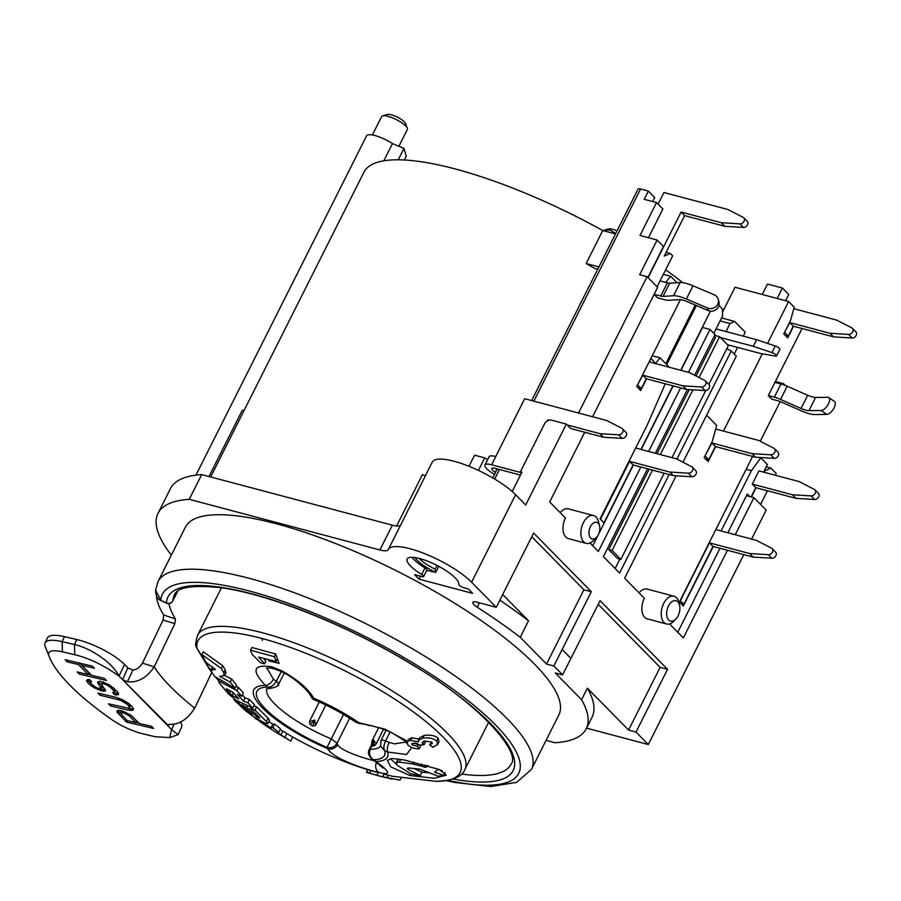 <?xml version="1.0" encoding="UTF-8"?>
<svg xmlns="http://www.w3.org/2000/svg" width="901" height="901" viewBox="0 0 901 901"><rect width="100%" height="100%" fill="white"/><g stroke="black" fill="none" stroke-linecap="round" stroke-linejoin="round"><path stroke-width="1.35" d="M639.057 592.892A14.382 8.559 -75.1 0 1 647.155 589.085L673.971 596.203A14.382 8.559 -75.1 0 0 663.71 603.411A14.382 8.559 104.9 0 0 666.594 623.999L647.222 618.852A14.382 8.559 104.9 0 1 644.35 598.275L624.63 578.205L676.133 475.796M682.969 462.213L736.297 356.177L731.252 351.041L726.837 348.642M725.992 331.568L730.013 323.572L720.079 320.925M743.235 336.141L745.228 332.176L734.709 321.477L730.013 323.572M737.57 347.392L734.214 354.059M706.621 415.181L716.7 425.441L712.263 441.513L704.165 457.607L708.107 461.616L715.653 446.614M793.578 326.252L787.688 337.954L783.746 333.944L790.594 320.328L794.231 307.173L788.645 301.497L767.573 343.394M762.347 353.789L723.469 431.083M802.048 328.505L774.95 382.384L780.953 383.984A15.34 4.1 -153.3 0 1 787.192 386.225L780.548 399.436L801.045 408.457A11.499 3.075 -153.3 0 0 805.731 410.146A11.499 3.075 -153.3 0 0 808.963 410.642L821.171 410.518A7.67 3.39 124.6 0 0 826.881 406.396A7.67 3.39 124.6 0 0 829.641 399.211A7.67 3.39 124.6 0 0 828.841 397.589L834.506 401.497A7.67 3.39 -55.4 0 1 835.306 403.107A7.67 3.39 -55.4 0 1 832.547 410.304A7.67 3.39 -55.4 0 1 826.836 414.415L814.628 414.55A19.169 5.124 26.7 0 1 809.233 413.705A19.169 5.124 26.7 0 1 801.428 410.901L780.93 401.88A7.67 2.05 -153.3 0 0 777.811 400.754L771.808 399.166L768.305 395.595L774.95 382.384M782.541 384.445L783.577 383.68L775.389 381.506M785.3 385.437L783.577 383.68M713.265 546.513L683.307 606.08L679.365 602.071L752.617 456.435M760.253 441.231L780.21 401.564M763.597 472.135L767.404 464.556L760.838 457.866L751.389 470.716L721.082 530.982M752.279 484.096L758.924 470.896L799.142 481.573L814.369 489.412A3.829 2.906 135.5 0 1 814.943 489.84A3.829 2.906 135.5 0 1 814.955 493.725A3.829 2.906 135.5 0 1 811.08 495.91L814.594 499.481L796 498.343L755.781 487.666L752.279 484.096L792.497 494.773L811.08 495.91M755.781 487.666L751.141 496.89M727.805 532.761L747.301 494.007L749.778 496.53M677.755 632.265L719.989 548.292M673.971 596.203A14.382 8.559 -75.1 0 1 678.881 602.375L679.568 605.224A10.542 6.273 104.9 0 0 668.441 605.99A10.542 6.273 104.9 0 0 667.832 618.818A10.542 6.273 104.9 0 0 675.93 618.942A10.542 6.273 104.9 0 0 678.081 615.8A10.542 6.273 104.9 0 0 679.568 605.224M666.594 623.999A14.382 8.559 104.9 0 0 673.914 621.071L675.93 618.942M664.195 473.205L620.845 559.386L612.083 550.466L652.504 470.097M660.32 454.566L692.88 389.818M699.075 377.519L719.606 336.692L714.651 335.375M708.862 384.4L728.368 345.612L719.606 336.692M672 457.674L705.765 390.538M735.25 534.744L753.912 497.634L766.177 510.112L751.614 539.08M669.567 623.931L683.341 637.953L727.434 550.274M647.56 468.79L603.388 556.604L619.573 573.07L669.139 474.523M676.899 459.093L731.252 351.041M655.365 453.259L687.44 389.491M694.615 375.221L715.056 334.564L710.011 329.428L688.432 372.338M590.031 542.999L598.343 551.457L640.814 467M648.63 451.469L680.615 387.869M584.76 432.266L549.7 501.97L565.479 518.019A14.382 8.559 104.9 0 0 568.362 538.607L586.236 543.359A14.382 8.559 104.9 0 0 593.556 540.431L596.575 537.233A8.627 5.136 104.9 0 0 598.343 534.653A8.627 5.136 104.9 0 0 599.559 526.004A8.627 5.136 104.9 0 0 590.448 526.635A8.627 5.136 104.9 0 0 589.952 537.131A8.627 5.136 104.9 0 0 596.575 537.233M592.576 416.735L657.64 287.374L647.121 276.675L578.543 413.018M622.107 438.382L603.512 437.244L570.738 428.549L567.236 424.979L600.01 433.685L618.604 434.823L622.107 438.382A3.829 2.906 -44.5 0 0 625.97 436.185A3.829 2.906 -44.5 0 0 625.958 432.311L622.445 428.741A3.829 2.906 135.5 0 1 622.467 432.615A3.829 2.906 135.5 0 1 618.604 434.823M622.445 428.741A3.829 2.906 135.5 0 0 621.87 428.313L606.643 420.474L524.675 398.715L491.631 464.781L521.296 472.665L520.418 471.775L544.497 423.898A5.755 4.359 135.5 0 1 551.457 420.136L566.357 424.089L567.236 424.979M566.357 424.089L525.677 504.977L515.597 494.717A49.848 13.312 -153.3 0 0 467.979 465.885A49.848 13.312 -153.3 0 0 432.322 462.033L388.32 549.531A49.848 13.312 26.7 0 1 423.966 553.372A49.848 13.312 26.7 0 1 471.595 582.215L496.26 607.319L533.629 533.032L591.326 591.743L553.811 665.985L546.513 664.048L520.226 637.3A239.677 63.994 26.7 0 0 477.215 607.218L479.411 602.848M743.798 554.611L648.281 744.53L636.016 732.04L667.562 669.308L600.089 600.663L562.584 674.905A239.677 63.994 26.7 0 0 553.811 665.985M520.451 475.075L499.481 469.5L494.672 479.05M495.505 472.507L495.235 472.327A7.67 2.05 -153.3 0 1 491.788 468.475A7.67 2.05 -153.3 0 1 495.133 468.351L499.481 469.5M491.631 464.781A15.34 4.1 -153.3 0 0 484.941 465.029A15.34 4.1 -153.3 0 0 491.822 472.743L494.514 474.478M512.185 491.507L521.916 472.169L520.418 471.775M612.083 550.466L608.749 549.587L617.523 558.507L620.845 559.386M383.466 729.292L376.235 743.899L374.343 745.859A63.712 17.006 26.7 0 1 372.777 745.915L372.293 745.048L370.21 749.249A63.734 17.018 -153.3 0 0 380.594 745.983M407.218 741.151L384.682 729.044L358.902 722.703A32.594 8.706 -153.3 0 0 356.841 722.501L359.431 723.548L356.841 722.501A71.404 19.067 -153.3 0 0 314.246 699.401L310.259 695.167C309.775 692.858 295.855 678.16 282.182 672.022C274.76 668.655 269.489 667.359 266.358 668.148M359.431 723.548L361.222 723.706A7.67 5.868 -82.5 0 1 358.902 722.703A74.772 19.968 26.7 0 0 313.717 698.174A7.67 6.915 152.1 0 1 310.259 695.155L310.181 694.84C311.983 698.399 313.289 699.998 314.1 699.66L314.246 699.401A32.594 8.706 -153.3 0 0 313.717 698.174C308.153 688.691 297.454 679.523 281.596 670.659L271.449 666.751C253.136 664.195 251.131 670.389 265.423 685.357A32.594 8.706 -153.3 0 0 267.8 687.069L271.944 688.127M281.27 671.583L276.337 681.28A24.924 6.656 -153.3 0 1 273.375 679.185L266.933 668.001M604.492 231.005L604.943 230.127L610.259 230.07L613.986 232.526L613.558 233.404M319.314 701.935L309.325 721.735L310.169 724.595A63.712 17.006 -153.3 0 0 312.917 726.082L315.541 725.429M315.846 724.877L325.847 704.999L315.688 725.181L314.652 720.068L309.325 721.735M378.679 727.693L372.147 740.667L373.16 739.451L376.235 743.899M372.777 745.915L373.16 739.451L374.343 745.859M277.711 684.411C279.366 684.219 278.905 683.172 276.337 681.28C273.994 685.334 271.145 687.272 267.8 687.069A71.404 19.067 -153.3 0 0 265.176 708.659A71.404 19.067 -153.3 0 0 327.063 747.38A32.594 8.706 -153.3 0 0 327.592 748.607C332.593 757.831 358.778 767.134 374.242 771.335L379.197 772.54C391.372 775.626 390.268 771.932 375.886 761.435A32.594 8.706 -153.3 0 0 373.51 759.712C369.737 757.043 368.644 753.563 370.21 749.249L369.241 749.587C367.574 752.391 368.509 755.567 372.068 759.138L373.51 759.712A71.404 19.067 -153.3 0 0 384.761 750.905C383.353 748.551 383.635 745.24 385.583 740.982C382.497 739.822 380.977 739.766 381.022 740.825M386.067 730.249L381.033 740.408L380.582 745.972L384.761 750.905A32.594 8.706 -153.3 0 0 387.745 752.053L406.554 754.509L411.858 747.515M405.743 742.109L394.458 743.843L389.164 742.39A24.924 6.656 -153.3 0 1 385.583 740.982L390.099 731.916M262.428 640.442L262 638.482A146.705 39.171 26.7 0 1 276.325 642.661A146.694 39.171 26.7 0 1 432.255 726.893A146.694 39.171 26.7 0 1 435.859 781.325A146.694 39.171 26.7 0 1 435.814 781.325C452.37 780.784 462.033 776.876 464.815 769.623L488.669 722.185M276.044 661.537L277.373 658.89L275.74 654.036L251.92 647.481L250.557 650.184L251.886 654.103L260.378 662.674L264.522 663.879L258.733 657.077L276.044 661.537L274.388 656.739L250.557 650.184M277.373 658.89L279.096 663.373L268.825 660.872M374.242 771.335A143.113 85.122 104.9 0 0 376.945 772.337L369.41 770.231C343.36 762.156 317.783 751.074 292.667 737.007L280.166 729.528M392.442 776.257L383.894 774.162L382.587 776.763L391.811 779.061M437.638 744.485L439.035 741.703L438.134 738.279C435.037 735.576 430.351 734.63 424.089 735.453L419.652 737.795M423.785 740.982L425.407 742.142L424.078 744.8L422.141 742.447L425.148 741.072L431.939 742.165L432.266 743.471L429.608 744.936L431.748 741.996M417.535 743.73L414.606 743.066M429.608 744.936L432.885 747.301L437.627 744.485L436.737 741.084C433.584 738.347 428.921 737.378 422.738 738.156L418.413 740.284L418.469 741.895L410.665 740.363L407.083 741.636L407.793 744.913C410.349 747.447 414.133 748.754 419.156 748.832L420.474 746.219L419.652 745.026M419.787 739.248L411.971 737.761L407.984 739.631M409.82 775.491L434.361 778.273L446.344 775.175L439.418 769.533L404.312 759.993L392.487 758.473L387.284 760.309L390.82 766.897L409.82 775.491L410.676 773.79L420.215 775.648L421.972 772.168L428.797 772.81M211.972 672.529L196.429 647.346M264.522 663.879L265.829 661.278L263.734 658.507M218.887 681.01L215.587 677.124M266.381 721.521L254.949 710.191L250.309 708.445L259.77 717.782L259.083 718.063L256.808 716.993L246.897 707.375A146.942 111.42 135.5 0 1 242.324 705.1L252.28 714.651L250.332 713.547L238.01 702.33L233.832 699.683L245.455 710.641L254.634 717.489L265.198 723.221L267.811 723.706L266.381 721.521L268.093 718.12L256.605 706.88L253.902 705.888M268.093 718.12L269.545 720.248L267.811 723.706M241.761 696.203L236.929 690.617L221.049 682.226L218.684 681.426L219.574 683.262L228.28 693.725L236.208 700.325L252.832 708.028L247.82 702.78L243.405 701.068L237.402 694.389L241.761 696.203L243.383 692.993L238.506 687.474L235.871 686.337M252.832 708.028L254.487 704.728L249.464 699.514L245.049 697.813L242.392 694.953M225.464 672.833L225.25 669.837L222.682 665.704L203.288 651.761L201.903 654.52L205.811 662.212L215.576 669.556L210.958 669.905L212.456 666.943M231.737 679.095L224.574 675.401L219.698 676.381L230.217 682.125L231.737 679.095L236.501 685.087L234.936 688.206L230.217 682.125M274.985 731.702L290.753 741.072L277.148 732.536L278.691 732.479L280.515 728.853L274.681 724.066L272.789 724.19L268.858 721.622M292.701 737.029L290.753 741.072M274.388 656.739L275.74 654.036M266.786 688.747A63.734 17.018 -153.3 0 0 331.286 738.921L337.12 743.134C334.598 746.997 331.241 748.416 327.063 747.38L343.54 714.459M374.433 760.838L373.014 760.467C360.479 757.2 340.488 750.488 337.65 744.586A24.924 6.656 -153.3 0 1 337.12 743.134L349.644 718.176M369.399 725.204L368.959 725.789A24.924 6.656 26.7 0 1 367.067 724.697M682.845 282.689A208.998 55.806 -153.3 0 0 665.625 269.838M210.654 476.956L363.925 172.215A208.998 55.806 -153.3 0 1 602.746 230.532L615.496 233.922M310.169 724.595L314.652 720.068L312.917 726.082M604.943 230.127A13.425 3.581 -153.3 0 0 603.918 230.262A13.425 3.581 -153.3 0 0 603.186 230.656M615.788 233.348A13.425 3.581 -153.3 0 0 613.986 232.526M616.982 230.96A9.584 2.557 -153.3 0 0 612.263 229.192A9.584 2.557 -153.3 0 0 608.738 228.877L603.918 230.262M722.501 312.151L735.013 287.261L788.645 301.497M852.447 328.347A3.829 2.906 135.5 0 1 852.459 332.221A3.829 2.906 135.5 0 1 848.596 334.429L852.109 337.999A3.829 2.906 -44.5 0 0 855.973 335.791A3.829 2.906 -44.5 0 0 855.95 331.917L852.447 328.347A3.829 2.906 135.5 0 0 851.873 327.93L836.646 320.08L793.804 308.705M784.501 332.435L789.783 322.614L830.001 333.291L848.596 334.429M762.269 294.492L767.506 284.074L782.406 288.038L777.169 298.445M785.638 300.697L788.758 294.503L782.406 288.038M828.841 397.589A7.67 3.39 124.6 0 0 827.816 397.307L815.608 397.442A11.499 3.075 26.7 0 1 812.364 396.936A11.499 3.075 26.7 0 1 807.69 395.257L787.192 386.225M763.89 472.214L764.217 470.885M756.074 487.745L751.434 496.969M746.467 495.651L753.912 497.634M814.594 499.481A3.829 2.906 -44.5 0 0 818.468 497.284A3.829 2.906 -44.5 0 0 818.446 493.399L814.943 489.84M796 498.343L792.497 494.773M760.838 457.866L759.239 457.449M746.129 469.32L751.389 470.716M400.675 524.968A19.169 5.124 26.7 0 1 392.352 525.193L201.689 474.579L189.233 499.334A239.677 63.994 -153.3 0 0 158.013 513.356A239.677 63.994 -153.3 0 0 171.336 555.117M189.233 499.334L379.895 549.959A19.169 5.124 -153.3 0 0 388.263 549.655A19.169 5.124 -153.3 0 0 388.275 549.621A49.848 13.312 26.7 0 1 388.32 549.531M496.26 607.319L477.034 602.206A9.584 2.557 -153.3 0 0 472.845 602.364A9.584 2.557 -153.3 0 0 477.215 607.218M546.062 740.363L555.027 742.751A239.677 63.994 26.7 0 0 586.258 728.74A239.677 63.994 26.7 0 0 581.573 699.717L555.275 672.968L562.584 674.905M421.668 574.489A3.829 1.025 26.7 0 1 423.605 576.55A3.829 1.025 26.7 0 1 421.938 576.606L414.629 574.669L419.01 579.129L472.642 593.365L468.261 588.905L463.936 587.756A3.829 1.025 26.7 0 1 460.377 586.112A3.829 1.025 26.7 0 1 458.733 584.321A28.764 7.681 -153.3 0 0 435.374 564.612A28.764 7.681 -153.3 0 0 407.162 559.003A28.764 7.681 -153.3 0 0 421.668 574.489L424.99 567.878A28.764 7.681 26.7 0 1 411.994 557.302M185.415 527.13A208.998 55.806 26.7 0 1 397.206 571.189A208.998 55.806 26.7 0 1 558.845 714.955L531.444 769.431A208.998 55.806 -153.3 0 0 369.804 625.666A208.998 55.806 -153.3 0 0 158.013 581.607L185.415 527.13M453 779.05A193.186 51.582 -153.3 0 0 415.192 666.301A193.186 51.582 -153.3 0 0 166.471 602.938L161.02 600.573M155.546 590.099L160.919 600.404M161.009 600.438A4.798 0.653 114.5 0 0 161.099 600.674L166.561 603.174A4.798 0.653 -65.5 0 1 166.471 602.938A4.798 4.584 3 0 0 172.868 600.809A4.798 1.284 26.7 0 1 172.834 600.967A4.798 1.284 26.7 0 1 172.71 601.102M495.618 456.492A15.34 4.1 -153.3 0 0 489.085 456.773L484.941 465.029M531.68 400.573L638.054 189.075A5.755 1.532 26.7 0 1 640.566 188.985L533.854 401.148M420.474 576.223L419.01 579.129M652.707 201.565L654.734 197.533L648.382 191.068L644.226 199.324L656.525 202.579L639.98 235.476L657.111 240.026L639.676 274.692L647.121 276.675M648.382 191.068L640.566 188.985M425.373 475.863A19.169 5.124 26.7 0 1 422.468 474.579L396.609 525.993M415.046 557.573A24.338 6.498 -153.3 0 0 435.645 572.293L426.702 570.389M423.605 576.55L426.928 569.939A3.829 1.025 -153.3 0 0 424.99 567.878M419.089 558.395A23.009 6.138 -153.3 0 0 435.127 569.195L435.645 572.281M158.013 513.356L170.458 488.59A239.677 63.994 26.7 0 1 201.689 474.579M597.723 269.264L595.02 268.543A208.998 55.806 -153.3 0 0 586.134 263.554L602.746 230.532M487.599 459.735L484.704 457.877L474.59 455.185L469.004 466.29M705.449 380.92A3.829 2.906 135.5 0 1 705.472 384.806A3.829 2.906 135.5 0 1 701.609 387.002L705.111 390.572A3.829 2.906 -44.5 0 0 708.974 388.365A3.829 2.906 -44.5 0 0 708.952 384.49L705.449 380.92A3.829 2.906 135.5 0 0 704.875 380.504L689.648 372.665L649.43 361.977L650.792 358.598M637.514 385.009L642.785 375.188L683.003 385.865L701.609 387.002M654.103 363.227L654.588 362.247L651.085 358.677M705.111 390.572L686.506 389.435L646.287 378.758L641.309 388.658L637.987 387.779M637.807 385.087L641.309 388.658M646.287 378.758L642.785 375.188M686.506 389.435L683.003 385.865M704.965 456.03L711.858 442.977L752.087 453.654L770.682 454.791A3.829 2.906 135.5 0 0 774.545 452.595A3.829 2.906 135.5 0 0 774.522 448.709A3.829 2.906 135.5 0 0 773.948 448.293L758.721 440.443L715.709 429.022M770.682 454.791L774.184 458.361L755.59 457.224L715.36 446.547L708.76 459.679L705.303 458.755M774.184 458.361A3.829 2.906 -44.5 0 0 778.047 456.154A3.829 2.906 -44.5 0 0 778.036 452.279L774.522 448.709M705.258 456.109L708.76 459.679M755.59 457.224L752.087 453.654M715.36 446.547L711.858 442.977M660.061 280.909L667.371 282.846A7.67 2.05 26.7 0 0 669.713 283.173L663.068 296.384L673.52 295.731A19.169 5.124 26.7 0 1 679.377 296.553A19.169 5.124 26.7 0 1 686.359 299.008L707.533 308.007L708.254 310.586L687.069 301.587A11.499 3.075 -153.3 0 0 682.879 300.123A11.499 3.075 -153.3 0 0 679.365 299.628L668.914 300.281A15.34 4.1 26.7 0 1 664.24 299.616L657.505 297.837L654.115 294.379M654.149 294.312L660.726 296.057A7.67 2.05 -153.3 0 0 663.068 296.384M707.533 308.007A7.67 7.185 164.6 0 0 718.063 298.794A7.67 7.185 164.6 0 0 714.178 294.796L692.993 285.797A19.169 5.124 -153.3 0 0 686.021 283.353A19.169 5.124 -153.3 0 0 680.165 282.531L669.713 283.173M669.342 367.27L660.106 357.866L655.387 363.565M660.106 357.866L652.211 355.771M560.197 512.646A14.382 8.559 -75.1 0 1 568.294 508.84L593.613 515.563A14.382 8.559 -75.1 0 1 598.523 521.735L599.559 526.004M666.166 252.314L670.254 253.406L664.285 256.064L684.625 215.621L681.111 212.05L648.112 277.677M670.254 253.406L672.664 255.85L657.088 286.811M665.614 282.385L670.671 276.28L663.361 274.343M677 282.723L670.671 276.28M646.58 378.825L640.701 390.527L636.748 386.518L680.435 299.661M635.667 448.022L676.448 458.857L691.675 466.695A3.829 2.906 135.5 0 1 692.25 467.123A3.829 2.906 135.5 0 1 692.272 470.998A3.829 2.906 135.5 0 1 688.409 473.194L669.803 472.056L629.585 461.38L600.528 519.156L600.043 518.863L647.301 424.912L665.276 383.792M600.257 519.089L603.985 522.873L633.121 464.95M710.472 311.16L680.728 370.288M672.912 385.819L640.926 449.419M713.84 333.336L722.568 315.992L722.444 308.998L718.987 305.484M710.011 329.428L702.555 327.446L680.976 370.356M673.171 385.887L641.185 449.486M633.369 465.017L592.757 545.781M586.236 543.359A14.382 8.559 104.9 0 1 583.352 522.771A14.382 8.559 -75.1 0 1 593.613 515.563M647.887 277.452L663.463 246.491L657.111 240.026M656.525 202.579L662.877 209.043L648.45 237.729M684.625 215.621L724.843 226.297L743.438 227.435A3.829 2.906 -44.5 0 0 747.301 225.227A3.829 2.906 -44.5 0 0 747.289 221.353L743.787 217.783A3.829 2.906 135.5 0 1 743.798 221.669A3.829 2.906 135.5 0 1 739.935 223.865L721.341 222.727L681.111 212.05M598.895 266.944L586.134 263.554M658.068 204.155L663.924 192.51L727.985 209.528L743.201 217.366A3.829 2.906 135.5 0 1 743.787 217.783M724.843 226.297L721.341 222.727M600.528 519.156L603.771 522.659M604.03 522.726L633.088 464.95L629.585 461.38M692.25 467.123L695.752 470.682A3.829 2.906 -44.5 0 1 695.775 474.568A3.829 2.906 -44.5 0 1 691.912 476.764L673.306 475.627L633.088 464.95M666.706 364.59L696.405 305.552M695.279 305.079L665.805 363.677M720.473 337.582L753.247 346.288L756.57 339.688L716.058 328.933M753.247 346.288L771.943 352.584A3.829 1.025 26.7 0 1 776.572 355.929L779.894 349.329A3.829 1.025 -153.3 0 0 775.254 345.984L756.57 339.688M776.572 355.929A3.829 1.025 26.7 0 1 775.378 356.098L760.264 353.417L727.49 344.723M714.223 336.231L715.439 337.458L696.079 375.965M608.749 549.587L649.17 469.218M656.987 453.687L689.22 389.604M615.124 568.531L619.854 559.127M721.555 317.985L734.709 321.477M771.943 352.584L775.254 345.984M673.306 475.627L669.803 472.056M708.254 310.586A7.67 7.185 -15.4 0 0 718.964 301.948L718.255 299.369M484.704 457.877L478.408 470.39M244.464 409.73L241.997 410.822L208.964 476.505M404.346 159.995L406.283 156.11L403.952 148.417L392.464 143.574L383.781 160.829M392.464 143.574A19.169 5.124 -153.3 0 0 383.094 138.506A19.169 5.124 -153.3 0 0 366.583 135.848L195.945 475.12M586.258 728.74L592.07 717.185A239.677 63.994 -153.3 0 0 587.384 688.161L581.573 699.717M636.016 732.04L628.571 730.069L587.384 688.161M598.219 604.357L660.118 667.337L667.562 669.308M628.571 730.069L660.118 667.337M648.281 744.53L586.551 728.132M546.513 664.048L583.882 589.761L591.326 591.743M583.882 589.761L531.759 536.737M520.226 637.3L528.527 620.789L502.702 594.514M528.527 620.789A239.677 63.994 -153.3 0 0 499.864 600.167M764.51 470.964L770.907 468.115L776.166 473.464L775.277 475.232M767.472 490.763L760.602 504.436M770.907 468.115L766.233 466.876M211.791 672.371L194.695 708.152C187.476 719.437 179.04 724.843 169.365 724.37L168.014 725.913L171.573 729.596L169.737 737.581L155.4 736.77L143.079 733.876A30.679 8.638 25.5 0 1 111.927 719.696A184.074 51.83 25.5 0 1 49.397 657.009A184.074 51.83 25.5 0 1 48.823 655.5A30.679 8.638 25.5 0 1 62.451 651.84L74.783 654.734C88.996 658.09 103.739 665.208 119 676.099L122.592 679.703L127.446 681.719C137.774 682.868 146.683 677.935 154.172 666.92L174.862 623.638L175.425 618.942L163.667 614.989L163.058 620.057L142.493 663.091L154.172 666.92A195.573 55.074 -154.5 0 0 194.695 708.152M168.971 603.58A195.573 55.074 -154.5 0 0 175.425 618.942M163.667 614.989A208.998 58.847 25.5 0 1 156.571 597.228L157.326 597.543M156.65 596.417L156.571 597.228M398.884 146.289L407.353 129.462A14.382 3.841 -153.3 0 0 407.32 128.257L405.563 123.561A10.542 2.816 -153.3 0 0 404.358 121.872A10.542 2.816 -153.3 0 0 395.607 116.33A10.542 2.816 -153.3 0 0 387.464 114.45L382.632 115.846A14.382 3.841 -153.3 0 0 382.058 116.094A14.382 3.841 -153.3 0 0 381.652 116.544L372.383 134.97M407.32 128.257A14.382 3.841 -153.3 0 0 405.675 125.971A14.382 3.841 -153.3 0 0 393.737 118.403A14.382 3.841 -153.3 0 0 382.632 115.846M403.952 148.417L398.231 159.804M127.446 681.719L132.943 669.984C136.625 669.702 139.813 667.404 142.493 663.091M132.943 669.984L127.773 667.945L122.592 679.703L167.631 724.855M168.757 724.381L168.014 725.913L122.592 679.703M126.455 722.073L153.62 728.458L151.514 726.319L139.373 723.458L130.69 715.09L122.097 710.855L118.403 710.27L116.815 711.824L126.455 722.073L127.176 720.552M115.857 697.273L97.927 693.06L100.045 695.212L120.633 700.325L127.266 704.357L129.507 707.094L128.381 708.197L108.492 703.805L110.609 705.956L128.528 710.168L132.672 710.315L133.585 709.425L132.143 706.609L128.404 703.253L122.108 699.57L115.857 697.273M102.725 691.157L104.685 691.337L105.597 690.448L101.565 684.546L102.703 683.431L106.87 684.963L111.071 687.88L114.72 692.047L112.659 692.666L114.776 694.806L118.56 694.603L117.355 691.563L109.64 685.064L100.011 681.145L97.499 682.215L101.419 688.916L96.79 687.835L92.949 685.278L90.832 683.127L90.359 682.181L91.609 681.652L89.503 679.5L86.856 679.985L86.53 681.01L89.481 684.456L94.031 687.733L102.725 691.157L103.525 689.49L101.081 688.905M91.643 675.322L104.325 678.307L106.442 680.458L79.265 674.072L77.148 671.921L88.174 674.511L78.319 664.476L67.293 661.886L65.176 659.735L92.352 666.121L94.47 668.272L81.788 665.298L91.643 675.322M49.397 657.009L45.692 647.785A191.744 53.992 25.5 0 1 45.084 646.197A38.349 10.801 25.5 0 1 45.05 642.931A38.349 10.801 25.5 0 1 62.124 641.636L74.445 644.53L76.822 639.552A38.349 10.801 -154.5 0 1 124.552 664.476L128.516 668.553M169.737 737.581L178.094 734.619L171.573 729.596L174.265 723.965M178.083 734.619L181.529 727.411A38.349 10.801 -154.5 0 0 180.425 722.016M45.05 642.931L47.426 637.953A38.349 10.801 -154.5 0 1 64.5 636.658L76.822 639.552M124.552 664.476L119 676.099C112.321 662.336 90.449 648.134 74.445 644.53L74.783 654.734M139.126 723.21L135.983 722.467M120.317 713.378L117.851 710.495M124.214 711.644L123.628 712.871L129.215 715.833L135.905 722.647L136.693 720.98L131.749 715.957M121.714 710.776L120.058 712.86L123.628 712.871M117.344 710.709L116.815 711.824M118.797 711.824L117.997 713.479M135.905 722.647L127.232 720.609L120.058 712.86M126.208 712.601L125.712 713.637M128.088 713.558L127.582 714.628M129.812 714.572L129.215 715.833M122.581 711.035L121.894 712.466M121.308 710.754L120.509 712.421M133.427 708.738L132.672 710.315M133.416 708.659L131.861 708.828L131.073 710.484M131.861 708.828L129.327 708.513L128.528 710.168M111.319 704.469L110.609 705.956M129.327 708.513L127.796 708.152M129.507 707.094L130.206 706.238L129.406 707.893M130.296 705.427L129.474 704.132L128.674 705.798M127.942 702.949L127.266 704.357M125.87 701.564L125.284 702.791M123.595 700.347L123.065 701.44M121.173 699.176L120.633 700.325M118.572 698.14L117.963 699.424M100.754 693.725L100.045 695.212M105.44 689.761L104.685 691.337M105.428 689.67L103.525 689.49M103.074 681.899L101.667 683.746M103.367 682.023L102.703 683.431M104.978 682.699L104.437 683.836M107.399 683.87L106.87 684.963M109.674 685.087L109.089 686.314M111.747 686.461L111.071 687.88M114.72 692.047L115.508 690.38L114.686 689.085L113.886 690.74M114.686 689.085L113.256 687.643M118.481 693.128L115.565 693.151L114.776 694.806M115.565 693.151L114.596 692.159M117.524 693.331L116.736 694.998M101.419 688.916L102.218 687.26L101.836 685.515L98.536 681.708L97.747 683.375M99.718 683.363L98.93 685.03M101.836 685.515L101.047 687.181M102.309 686.461L101.52 688.116M91.361 683.656L87.566 679.692M91.102 681.133L90.81 681.742M90.933 680.965L90.359 682.181M87.07 679.895L86.53 681.01M88.512 681.01L87.712 682.665M90.269 682.8L89.481 684.456M92.195 684.501L91.463 686.033M94.616 686.506L94.031 687.733M98.367 688.409L97.747 689.704M101.205 688.95L100.416 690.617M82.498 663.812L81.788 665.298M91.395 675.074L88.253 674.331M88.174 674.511L88.962 672.844L79.356 663.068M79.975 672.585L79.265 674.072M79.029 662.99L78.319 664.476M68.003 660.399L67.293 661.886M547.346 420.868L547.864 419.832L549.069 420.159M603.512 437.244L600.01 433.685M768.305 395.595L774.308 397.183A15.34 4.1 26.7 0 1 780.548 399.436M680.12 600.562L683.915 604.211L680.604 603.332M683.915 604.211L712.973 546.434L753.202 557.111L771.797 558.248A3.829 2.906 -44.5 0 0 775.66 556.041A3.829 2.906 -44.5 0 0 775.648 552.167L772.134 548.608A3.829 2.906 135.5 0 1 772.157 552.482A3.829 2.906 135.5 0 1 768.294 554.678L749.7 553.541L753.202 557.111M772.134 548.608A3.829 2.906 135.5 0 0 771.56 548.18L756.333 540.341L715.822 529.585M680.413 600.64L709.47 542.864L749.7 553.541M709.47 542.864L712.973 546.434M784.794 332.514L788.307 336.084L784.985 335.206M852.109 337.999L833.504 336.861L793.285 326.173L789.783 322.614M793.285 326.173L788.307 336.084M833.504 336.861L830.001 333.291M401.035 777.957L399.931 780.153L382.587 776.763M386.901 777.754L388.207 775.153M384.873 777.439L369.556 773.272C365.603 772.18 365.423 771.999 369.027 772.731M379.862 776.2L366.448 772.292L367.777 769.668M376.888 775.389L378.195 772.765M233.832 699.683L234.192 698.951M259.398 717.433L259.083 718.063L259.77 717.782M238.01 702.33L238.382 701.575M242.324 705.1L242.921 703.929M246.897 707.375L247.572 706.012M256.808 716.993L257.506 715.608M250.309 708.445L250.872 707.319M254.949 710.191L256.605 706.88M226.647 688.826L226.342 689.445L226.534 688.758L233.066 692.385L238.866 698.985L232.131 695.414L226.342 689.445L226.534 688.758M236.929 690.617L238.506 687.474M243.405 701.068L245.049 697.813M247.82 702.78L249.464 699.514M212.58 667.495L211.465 669.713L211.87 672.394L214.506 676.324L234.936 688.206M201.903 654.52L221.286 668.486L223.808 672.698L224 675.761M221.286 668.486L222.682 665.704M278.691 732.479L272.913 727.569L270.964 727.817L256.808 719.257C254.578 717.838 254.51 717.849 256.594 719.291M262.889 723.751L255.174 717.838M263.565 724.179L276.393 732.581L263.565 724.179M272.789 724.19L270.964 727.817M272.913 727.569L274.681 724.066M280.774 735.092L282.734 731.207M284.964 737.255L286.878 733.448M422.445 743.64L423.538 741.478M418.537 744.305L417.501 746.366L412.084 744.845L413.604 743.088L419.359 745.037L424.078 744.8M412.928 743.167L412.084 744.845L411.712 743.798M419.156 748.832L417.501 746.366M420.215 775.648L408.04 769.398L407.151 768.373L409.155 768.024L419.945 769.184L438.404 776.279L443.697 775.378L445.128 772.517M421.972 772.168L413.942 768.519M408.761 767.979L408.04 769.398M428.189 765.805L425.554 767.337L412.917 763.98L399.334 762.133L396.395 762.64L396.249 763.721L397.746 765.591L410.676 773.79M398.512 758.991L396.249 763.721M443.697 775.378L434.609 772.213L438.46 769.15M390.302 758.642L396.395 764.093M398.062 759.329L397.915 760.41L398.062 759.329M412.917 763.98L413.874 762.088M400.731 759.34L399.334 762.133M442.323 770.817L438.145 769.386M515.597 494.717L471.595 582.215M570.952 658.417L562.179 649.497M372.068 759.138L374.591 760.951A7.67 4.167 -53 0 0 375.886 761.435A74.783 19.968 26.7 0 0 387.745 752.053A7.67 2.962 -70 0 1 389.164 742.39M262 638.494A146.694 39.171 26.7 0 0 196.992 648.326A5.755 5.451 171.7 0 1 196.046 646.028C195.213 645.341 195.731 641.749 197.589 635.228A149.555 39.937 26.7 0 1 262.844 632.874A149.555 39.937 26.7 0 1 277.452 637.131A149.555 39.937 26.7 0 1 412.478 704.368A149.555 39.937 26.7 0 1 464.815 769.623M196.046 646.028A5.755 5.755 0 0 0 196.576 647.729L208.953 668.429M337.65 744.586A7.67 6.915 -27.9 0 1 327.592 748.607A74.783 19.968 26.7 0 1 262.551 707.972A74.783 19.968 26.7 0 1 265.423 685.357A7.67 4.167 127 0 0 273.375 679.185M282.216 671.988L281.596 670.659M376.731 761.401C374.726 766.548 375.548 770.265 379.197 772.54M160.851 600.37A199.414 53.249 26.7 0 1 422.569 668.824A199.414 53.249 26.7 0 1 447.853 780.39M461.56 774.038A188.388 50.298 26.7 0 0 510.957 764.296C521.431 753.506 481.72 705.224 412.478 664.87C349.836 626.364 269.861 594.232 221.15 587.745C192.532 584.783 176.934 587.204 174.355 594.998A188.388 50.298 26.7 0 0 173.33 597.757A188.388 50.298 -153.3 0 0 172.868 600.809L177.688 591.236M437.019 565.434L435.127 569.195M388.365 549.441L400.731 524.866M379.895 549.959L392.352 525.193M660.726 296.057L667.371 282.846M743.438 227.435L739.935 223.865M691.912 476.764L688.409 473.194M692.993 285.797L686.359 299.008M673.52 295.731L680.165 282.531M163.058 620.057L174.862 623.638M48.823 655.5L45.084 646.197M64.5 636.658L62.124 641.636L62.451 651.84M496.992 468.847L495.235 472.327M826.836 414.415L821.171 410.518M774.308 397.183L780.953 383.984M801.045 408.457L807.69 395.257M815.608 397.442L808.963 410.642M771.797 558.248L768.294 554.678M369.556 773.272L370.863 770.67M247.527 711.531L247.966 710.652M221.567 681.19L221.049 682.226M229.462 693.139L230.51 691.044M233.438 692.824L232.131 695.414M223.808 672.698L225.25 669.837M263.7 723.278L264.004 722.658M410.665 740.363L411.971 737.761M422.738 738.156L424.089 735.453M436.737 741.084L438.134 738.279M427.018 765.467L426.139 767.235M425.182 764.96L424.123 767.078M421.927 764.093L420.981 765.974M314.1 699.66C329.462 706.226 343.506 713.84 356.222 722.501M372.147 740.667C371.358 743.911 371.449 745.6 372.406 745.735M371.753 744.519L369.241 749.587M361.222 723.706C371.944 725.35 381.866 728.211 390.989 732.31C403.806 739.935 408.896 743.494 406.283 742.987M435.859 781.325L392.521 776.279M197.589 635.228L221.443 587.79M218.875 681.032L215.508 677.068M212.253 672.979L208.615 668.024M266.448 688.893L271.629 688.139C276.539 686.979 278.882 685.616 278.668 684.062L284.277 673.081M374.591 760.951L383.038 768.057L382.396 766.514M160.964 600.607C160.919 600.19 156.098 600.19 155.535 590.256L158.013 581.607M446.198 780.671L454.543 782.451L490.685 786.55L516.6 782.383L531.444 769.431M166.561 603.174A4.798 4.798 0 0 0 172.834 600.967L177.745 591.191M497.307 468.925L492.779 477.924M435.679 572.518L438.776 566.346M219.472 679.838L218.684 681.426M226.05 672.484L224.586 675.39M418.402 740.284L419.742 737.626M397.994 759.442L396.327 762.753"/></g></svg>
